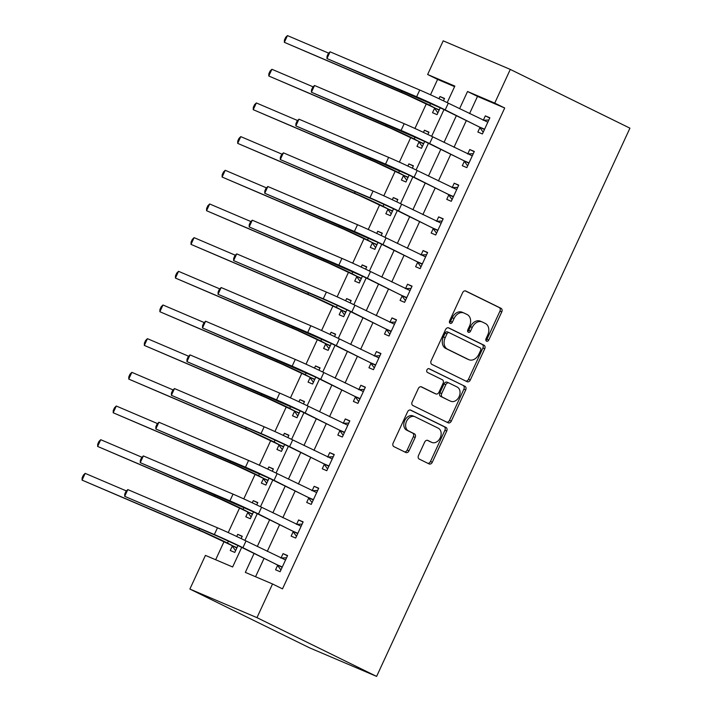 <?xml version="1.0" encoding="UTF-8"?>
<svg xmlns="http://www.w3.org/2000/svg" width="712" height="712" viewBox="0 0 712 712"><rect width="100%" height="100%" fill="white"/><g stroke="black" fill="none" stroke-linecap="round" stroke-linejoin="round"><path stroke-width="1.07" d="M486.554 341.19A2.038 1.522 113.1 0 0 486.608 341.217A2.038 1.522 113.1 0 0 488.779 340.016L501.764 311.918A2.91 2.181 113.1 0 0 501.026 308.314L465.799 291.012A2.91 2.181 113.1 0 0 465.719 290.977A2.91 2.181 113.1 0 0 462.622 292.694L449.637 320.792A2.038 1.522 113.1 0 0 450.153 323.319A2.038 1.522 113.1 0 0 450.207 323.346A2.038 1.522 113.1 0 0 452.378 322.135L454.06 318.504A9.327 6.969 113.1 0 1 463.975 312.995A9.327 6.969 113.1 0 1 464.233 313.12L467.161 314.562A9.327 6.969 113.1 0 1 469.519 326.096L467.837 329.727A2.038 1.522 113.1 0 0 468.354 332.255A2.038 1.522 113.1 0 0 468.407 332.282A2.038 1.522 113.1 0 0 470.579 331.08L472.261 327.44A9.327 6.969 113.1 0 1 482.175 321.94A9.327 6.969 113.1 0 1 482.433 322.055L485.37 323.497A9.327 6.969 113.1 0 1 487.72 335.032L486.038 338.672A2.038 1.522 113.1 0 0 486.554 341.19M485.896 340.389A2.038 1.522 113.1 0 0 486.964 339.241L499.949 311.144A2.91 2.181 113.1 0 0 499.21 307.54L465.23 290.852M449.486 322.509A2.038 1.522 113.1 0 0 450.562 321.361L452.245 317.73L454.06 318.504M467.695 331.454A2.038 1.522 113.1 0 0 468.763 330.306L470.445 326.666L472.261 327.44M418.505 455.475A2.91 2.181 113.1 0 0 419.235 459.08L429.122 463.93A2.91 2.181 113.1 0 0 429.202 463.966A2.91 2.181 113.1 0 0 432.3 462.248L446.718 431.045A2.91 2.181 113.1 0 0 445.979 427.44L410.753 410.139A2.91 2.181 113.1 0 0 410.673 410.103A2.91 2.181 113.1 0 0 407.575 411.821L393.158 443.024A2.91 2.181 113.1 0 0 393.887 446.629L405.831 452.494A2.91 2.181 113.1 0 0 405.911 452.529A2.91 2.181 113.1 0 0 409.008 450.812L415.176 437.462A2.91 2.181 113.1 0 0 414.446 433.857L408.528 430.947A7.796 5.83 113.1 0 1 406.49 421.442A7.796 5.83 113.1 0 1 414.847 416.698A7.796 5.83 113.1 0 1 415.06 416.796L438.254 428.188A7.796 5.83 113.1 0 1 440.283 437.693A7.796 5.83 113.1 0 1 431.926 442.437A7.796 5.83 113.1 0 1 431.712 442.339L427.85 440.434A2.91 2.181 113.1 0 0 427.77 440.399A2.91 2.181 113.1 0 0 424.672 442.116L418.505 455.475M494.733 103.098L504.701 107.993L282.504 588.869L272.536 583.973L256.97 617.651L376.612 676.4L629.933 128.169L510.29 69.42L494.733 103.098L467.535 91.501L459.587 108.705M467.117 381.694A2.91 2.181 113.1 0 0 467.197 381.73A2.91 2.181 113.1 0 0 470.303 380.012L484.721 348.809A2.91 2.181 113.1 0 0 483.982 345.204L448.756 327.903A2.91 2.181 113.1 0 0 448.676 327.867A2.91 2.181 113.1 0 0 445.57 329.585L431.152 360.788A2.91 2.181 113.1 0 0 431.89 364.393L467.117 381.694M465.719 389.927L451.301 421.13A2.91 2.181 113.1 0 1 448.204 422.848A2.91 2.181 113.1 0 1 448.124 422.812L412.889 405.511A2.91 2.181 113.1 0 1 412.159 401.906L418.327 388.556A2.91 2.181 113.1 0 1 421.424 386.839A2.91 2.181 113.1 0 1 421.504 386.874L435.788 393.887A2.91 2.181 113.1 0 0 435.869 393.923A2.91 2.181 113.1 0 0 438.975 392.205L443.069 383.341A2.91 2.181 113.1 0 0 442.33 379.736L427.458 372.438A2.038 1.522 113.1 0 1 426.924 369.946A2.038 1.522 113.1 0 1 429.113 368.709A2.038 1.522 113.1 0 1 429.167 368.736L464.981 386.322A2.91 2.181 113.1 0 1 465.719 389.927L463.904 389.153L449.486 420.356L451.301 421.13M504.701 107.993L477.503 96.405L469.555 113.6M466.333 120.577L453.998 147.277M450.767 154.255L438.432 180.955M435.21 187.924L422.875 214.624M419.653 221.601L407.317 248.301M404.087 255.279L391.751 281.979M388.53 288.947L376.194 315.647M372.972 322.625L360.637 349.325M357.415 356.303L345.071 383.003M341.849 389.98L329.514 416.68M326.292 423.649L313.956 450.349M310.735 457.327L298.39 484.027M295.168 491.004L282.833 517.704M279.611 524.673L267.276 551.373M264.054 558.35L255.555 576.738M479.897 127.626L477.859 132.023L482.398 133.954L489.865 117.791L485.335 115.86L483.297 120.257M464.331 161.304L462.302 165.7L466.832 167.631L474.308 151.469L469.769 149.538L467.739 153.925M448.774 194.981L446.744 199.369L451.274 201.3L458.742 185.138L454.212 183.207L452.182 187.603M433.216 228.65L431.178 233.047L435.717 234.978L443.184 218.815L438.654 216.884L436.616 221.281M417.65 262.327L415.621 266.724L420.151 268.655L427.627 252.493L423.088 250.562L421.059 254.949M402.093 296.005L400.064 300.402L404.594 302.333L412.061 286.162L407.531 284.23L405.502 288.627M386.536 329.683L384.498 334.07L389.037 336.002L396.504 319.839L391.974 317.908L389.936 322.305M370.97 363.351L368.941 367.748L373.471 369.679L380.947 353.517L376.408 351.586L374.378 355.982M355.413 397.029L353.383 401.426L357.913 403.357L365.381 387.195L360.851 385.263L358.821 389.651M339.855 430.707L337.817 435.094L342.356 437.026L349.823 420.863L345.293 418.932L343.255 423.328M324.289 464.375L322.26 468.772L326.79 470.703L334.266 454.541L329.727 452.61L327.698 457.006M308.732 498.053L306.703 502.449L311.233 504.381L318.7 488.218L314.17 486.287L312.141 490.675M293.175 531.731L291.137 536.127L295.676 538.058L303.143 521.887L298.613 519.956L296.584 524.352M277.609 565.408L275.58 569.796L280.119 571.727L287.586 555.565L283.047 553.633L281.017 558.03M454.585 86.633L437.613 79.406L430.502 94.794M426.31 103.863L414.936 128.463M410.744 137.541L399.379 162.14M395.187 171.218L383.821 195.818M379.63 204.887L368.255 229.487M364.063 238.565L352.698 263.164M348.506 272.242L337.141 296.842M332.949 305.92L321.575 330.519M317.383 339.588L306.018 364.188M301.826 373.266L290.46 397.866M286.268 406.944L274.903 431.543M270.702 440.612L259.337 465.212M255.145 474.29L243.78 498.889M239.588 507.968L228.223 532.567M224.022 541.645L215.665 559.739M443.451 100.819L444.528 98.47L439.998 96.538L438.993 98.71M434.56 108.313L432.531 112.71L437.061 114.641L440.238 107.761M427.885 134.497L428.971 132.147L424.441 130.216L423.435 132.387M419.003 141.991L416.974 146.378L421.504 148.31L424.681 141.439M412.328 168.165L413.414 165.825L408.875 163.894L407.878 166.065M403.437 175.659L401.408 180.056L405.947 181.987L409.115 175.116M396.771 201.843L397.848 199.502L393.318 197.571L392.312 199.743M387.88 209.337L385.851 213.734L390.381 215.665L393.558 208.785M381.205 235.521L382.291 233.171L377.76 231.24L376.755 233.411M372.323 243.015L370.293 247.402L374.823 249.333L378.001 242.463M365.648 269.198L366.733 266.849L362.194 264.917L361.198 267.089M356.757 276.683L354.727 281.08L359.266 283.011L362.444 276.14M350.09 302.867L351.176 300.526L346.637 298.595L345.632 300.767M341.199 310.361L339.17 314.757L343.7 316.689L346.877 309.818M334.524 336.545L335.61 334.195L331.08 332.264L330.074 334.435M325.642 344.038L323.613 348.435L328.143 350.366L331.32 343.487M318.967 370.222L320.053 367.873L315.523 365.941L314.517 368.113M310.076 377.716L308.047 382.104L312.586 384.035L315.763 377.164M303.41 403.891L304.496 401.55L299.957 399.619L298.951 401.791M294.519 411.385L292.49 415.781L297.02 417.713L300.197 410.842M287.844 437.568L288.93 435.228L284.399 433.297L283.394 435.468M278.962 445.062L276.932 449.459L281.462 451.39L284.64 444.51M272.287 471.246L273.372 468.897L268.842 466.965L267.837 469.137M263.404 478.74L261.366 483.128L265.905 485.059L269.083 478.188M256.729 504.924L257.815 502.574L253.276 500.643L252.27 502.814M247.838 512.409L245.809 516.805L250.339 518.736L253.517 511.866M241.172 538.592L242.249 536.252L237.719 534.32L236.713 536.492M232.281 546.086L230.252 550.483L234.782 552.414L237.959 545.543M241.697 547.377L232.637 566.974L205.439 555.387L189.881 589.064L309.524 647.813L376.612 676.4M437.613 79.406L427.636 74.502L443.202 40.833L510.29 69.42M189.881 589.064L256.97 617.651M254.077 553.455L245.337 572.386L272.536 583.973M456.365 115.682L444.021 142.382M440.799 149.351L428.464 176.051M425.242 183.029L412.907 209.728M409.685 216.706L397.341 243.406M394.119 250.384L381.783 277.084M378.562 284.052L366.226 310.752M363.004 317.73L350.66 344.43M347.438 351.408L335.103 378.108M331.881 385.076L319.546 411.776M316.324 418.754L303.98 445.454M300.758 452.432L288.422 479.132M285.2 486.109L272.865 512.809M269.643 519.778L257.299 546.478M447.198 102.626L454.843 86.099L427.636 74.502M244.919 540.399L257.255 513.699M260.476 506.73L272.821 480.022M276.042 473.053L288.378 446.353M291.6 439.375L303.935 412.675M307.157 405.698L319.501 378.998M322.723 372.029L335.058 345.329M338.28 338.351L350.615 311.651M353.837 304.674L366.182 277.974M369.403 271.005L381.739 244.296M384.961 237.327L397.296 210.627M400.518 203.65L412.862 176.95M416.084 169.972L428.419 143.272M431.641 136.304L443.977 109.604M477.503 96.405L467.535 91.501M439.998 96.538L444.422 98.71M424.441 130.216L428.864 132.387M408.875 163.894L413.298 166.065M393.318 197.571L397.741 199.743M377.76 231.24L382.184 233.411M362.194 264.917L366.618 267.089M346.637 298.595L351.06 300.767M331.08 332.264L335.503 334.435M315.523 365.941L319.937 368.113M299.957 399.619L304.38 401.791M284.399 433.297L288.823 435.468M268.842 466.965L273.257 469.137M253.276 500.643L257.7 502.814M237.719 534.32L242.142 536.492M485.335 115.86L489.749 118.032M469.769 149.538L474.192 151.709M454.212 183.207L458.635 185.378M438.654 216.884L443.069 219.056M423.088 250.562L427.512 252.733M407.531 284.23L411.954 286.402M391.974 317.908L396.388 320.08M376.408 351.586L380.831 353.757M360.851 385.263L365.274 387.435M345.293 418.932L349.717 421.103M329.727 452.61L334.151 454.781M314.17 486.287L318.593 488.459M298.613 519.956L303.036 522.127M283.047 553.633L287.47 555.805M480.618 321.281A9.327 6.969 113.1 0 0 480.36 321.165A9.327 6.969 113.1 0 0 470.445 326.666M462.417 312.346A9.327 6.969 113.1 0 0 462.159 312.23A9.327 6.969 113.1 0 0 452.245 317.73M465.871 381.08A2.91 2.181 113.1 0 0 468.487 379.238L482.905 348.035A2.91 2.181 113.1 0 0 482.166 344.43L448.186 327.743M480.636 350.366A2.038 1.522 113.1 0 0 480.119 347.848L449.192 332.664A2.038 1.522 113.1 0 0 449.138 332.637A2.038 1.522 113.1 0 0 446.967 333.839L445.196 337.675A9.327 6.969 113.1 0 0 447.554 349.209L468.692 359.596A9.327 6.969 113.1 0 0 468.941 359.711A9.327 6.969 113.1 0 0 478.864 354.202L480.636 350.366M449.085 332.611L447.385 331.89A2.038 1.522 113.1 0 0 447.323 331.863A2.038 1.522 113.1 0 0 445.16 333.065L446.967 333.839M467.392 359.035A9.327 6.969 113.1 0 1 467.134 358.937A9.327 6.969 113.1 0 1 466.876 358.821L445.739 348.435A9.327 6.969 113.1 0 1 443.38 336.901L445.16 333.065M446.878 422.198A2.91 2.181 113.1 0 0 449.486 420.356M420.934 386.714L433.982 393.113A2.91 2.181 113.1 0 0 434.062 393.149A2.91 2.181 113.1 0 0 434.142 393.184M428.686 368.611L464.981 386.322M450.616 401.168A7.796 5.83 113.1 0 0 450.829 401.265A7.796 5.83 113.1 0 0 459.187 396.522A7.796 5.83 113.1 0 0 457.157 387.017L448.987 383.012A2.91 2.181 113.1 0 0 448.907 382.967A2.91 2.181 113.1 0 0 445.801 384.694L441.716 393.549A2.91 2.181 113.1 0 0 442.446 397.154L448.809 400.393A7.796 5.83 113.1 0 0 449.014 400.491A7.796 5.83 113.1 0 0 449.236 400.58M448.827 382.94L447.172 382.237A2.91 2.181 113.1 0 0 447.092 382.202A2.91 2.181 113.1 0 0 443.994 383.919L445.801 384.694M448.809 400.393L440.63 396.379A2.91 2.181 113.1 0 1 439.9 392.775L443.994 383.919M463.904 389.153A2.91 2.181 113.1 0 0 463.165 385.548M430.333 441.743A7.796 5.83 113.1 0 1 430.119 441.663A7.796 5.83 113.1 0 1 429.906 441.565L427.28 440.274M413.245 416.022A7.796 5.83 113.1 0 0 413.031 415.933A7.796 5.83 113.1 0 0 404.674 420.667A7.796 5.83 113.1 0 0 406.712 430.173L408.528 430.947M404.585 451.88A2.91 2.181 113.1 0 0 407.193 450.037L413.369 436.687A2.91 2.181 113.1 0 0 412.631 433.083L406.712 430.173M427.876 463.325A2.91 2.181 113.1 0 0 430.484 461.474L444.902 430.27A2.91 2.181 113.1 0 0 444.172 426.666L410.183 409.978M437.871 112.897L434.124 107.708L406.205 94.58L284.355 42.337L401.212 92.133A22.268 0.596 24.8 0 1 429.772 105.269L439.09 110.244M287.461 35.6L284.355 42.337L284.426 40.041L285.663 37.353L287.461 35.6L328.695 53.169M434.124 107.708L438.654 109.639M487.836 122.188L448.302 103.169L445.196 109.897L484.427 129.557M483.119 120.257L488.841 120.008M483.199 132.21L479.452 127.021L440.657 107.966L326.968 58.553L416.636 96.761A22.268 0.596 24.8 0 1 445.196 109.897M330.083 51.816L326.968 58.553L327.039 56.266L328.285 53.569L330.083 51.816L419.751 90.024A22.268 0.596 24.8 0 1 448.302 103.169M479.452 127.021L483.991 128.952M422.305 146.574L418.558 141.376L390.639 128.258L268.789 76.006L385.655 125.81A22.268 0.596 24.8 0 1 414.206 138.947L423.533 143.922M271.904 69.278L268.789 76.006L268.86 73.719L270.106 71.022L271.904 69.278L313.138 86.846M418.558 141.376L423.097 143.308M406.748 180.243L403.001 175.054L375.082 161.935L253.232 109.684L370.098 159.479A22.268 0.596 24.8 0 1 398.649 172.624L407.976 177.591M256.347 102.946L253.232 109.684L253.303 107.396L254.549 104.7L256.347 102.946L297.58 120.524M403.001 175.054L407.54 176.985M391.191 213.92L387.444 208.732L359.524 195.604L237.675 143.361L354.532 193.157A22.268 0.596 24.8 0 1 383.092 206.293L392.41 211.268M240.781 136.624L237.675 143.361L237.746 141.074L238.983 138.377L240.781 136.624L282.014 154.192M387.444 208.732L391.974 210.663M472.27 155.857L432.745 136.838L429.63 143.575L468.87 163.235M467.553 153.934L473.275 153.685M467.642 165.887L463.895 160.698L425.1 141.644L311.411 92.231L401.078 130.438A22.268 0.596 24.8 0 1 429.63 143.575M314.526 85.493L311.411 92.231L311.482 89.934L312.728 87.247L314.526 85.493L404.193 123.701A22.268 0.596 24.8 0 1 432.745 136.838M463.895 160.698L468.425 162.63M456.712 189.534L417.188 170.515L414.072 177.252L453.304 196.912M451.995 187.612L457.718 187.363M452.075 199.565L448.338 194.367L409.542 175.321L295.854 125.908L385.521 164.116A22.268 0.596 24.8 0 1 414.072 177.252M298.96 119.171L295.854 125.908L295.925 123.612L297.171 120.915L298.96 119.171L388.627 157.379A22.268 0.596 24.8 0 1 417.188 170.515M448.338 194.367L452.868 196.298M441.155 223.212L401.621 204.193L398.515 210.93L437.747 230.581M436.438 221.29L442.161 221.04M436.518 233.242L432.771 228.045L393.976 208.999L374.939 200.232L280.288 159.577L369.955 197.785A22.268 0.596 24.8 0 1 398.515 210.93M283.403 152.84L280.288 159.577L280.359 157.29L281.605 154.593L283.403 152.84L373.07 191.056A22.268 0.596 24.8 0 1 401.621 204.193M432.771 228.045L437.31 229.976M375.625 247.598L371.887 242.4L343.958 229.282L222.108 177.039L338.974 226.834A22.268 0.596 24.8 0 1 367.534 239.971L376.853 244.946M225.223 170.302L222.108 177.039L222.18 174.743L223.426 172.055L225.223 170.302L266.457 187.87M371.887 242.4L376.417 244.332M425.589 256.881L386.064 237.87L382.949 244.599L422.189 264.259M420.881 254.958L426.595 254.709M420.961 266.911L417.214 261.722L378.419 242.667L264.731 193.255L354.398 231.462A22.268 0.596 24.8 0 1 382.949 244.599M267.846 186.517L264.731 193.255L264.802 190.967L266.048 188.271L267.846 186.517L357.513 224.725A22.268 0.596 24.8 0 1 386.064 237.87M417.214 261.722L421.744 263.654M360.067 281.276L356.32 276.078L328.401 262.959L206.551 210.708L323.417 260.512A22.268 0.596 24.8 0 1 351.968 273.648L361.296 278.615M209.666 203.979L206.551 210.708L206.622 208.42L207.868 205.724L209.666 203.979L250.9 221.548M356.32 276.078L360.859 278.009M344.51 314.944L340.763 309.756L312.844 296.628L190.994 244.385L307.86 294.181A22.268 0.596 24.8 0 1 336.411 307.326L345.729 312.292M194.1 237.648L190.994 244.385L191.065 242.098L192.311 239.401L194.1 237.648L235.334 255.225M340.763 309.756L345.293 311.687M328.944 348.622L325.206 343.433L297.278 330.306L175.428 278.063L292.294 327.858A22.268 0.596 24.8 0 1 320.854 340.995L330.172 345.97M178.543 271.325L175.428 278.063L175.499 275.767L176.745 273.079L178.543 271.325L219.777 288.894M325.206 343.433L329.736 345.365M313.387 382.3L309.64 377.102L281.721 363.983L159.871 311.731L276.737 361.536A22.268 0.596 24.8 0 1 305.288 374.672L314.615 379.647M162.986 305.003L159.871 311.731L159.942 309.444L161.188 306.747L162.986 305.003L204.219 322.572M309.64 377.102L314.179 379.033M297.83 415.968L294.083 410.78L266.163 397.661L144.314 345.409L261.179 395.204A22.268 0.596 24.8 0 1 289.731 408.35L299.058 413.316M147.42 338.672L144.314 345.409L144.385 343.122L145.631 340.425L147.42 338.672L188.653 356.249M294.083 410.78L298.613 412.711M410.032 290.558L370.507 271.539L367.392 278.276L406.623 297.936M405.315 288.636L411.038 288.387M405.395 300.589L401.657 295.4L362.862 276.345L249.173 226.932L338.841 265.14A22.268 0.596 24.8 0 1 367.392 278.276M252.279 220.195L249.173 226.932L249.245 224.636L250.49 221.948L252.279 220.195L341.947 258.403A22.268 0.596 24.8 0 1 370.507 271.539M401.657 295.4L406.187 297.331M394.475 324.236L354.941 305.217L351.835 311.954L391.066 331.614M389.758 322.313L395.48 322.064M389.838 334.266L386.091 329.069L347.296 310.023L328.259 301.256L233.607 260.601L323.275 298.809A22.268 0.596 24.8 0 1 351.835 311.954M236.722 253.873L233.607 260.601L233.687 258.314L234.924 255.617L236.722 253.873L326.39 292.08A22.268 0.596 24.8 0 1 354.941 305.217M386.091 329.069L390.63 331M378.909 357.913L339.384 338.894L336.269 345.623L375.509 365.283M374.2 355.991L379.914 355.733M374.281 367.935L370.534 362.746L331.739 343.691L218.05 294.279L307.718 332.486A22.268 0.596 24.8 0 1 336.269 345.623M221.165 287.541L218.05 294.279L218.121 291.991L219.367 289.295L221.165 287.541L310.832 325.749A22.268 0.596 24.8 0 1 339.384 338.894M370.534 362.746L375.064 364.678M363.351 391.582L323.827 372.563L320.712 379.3L359.943 398.96M358.634 389.66L364.357 389.411M358.715 401.613L354.977 396.424L316.181 377.369L202.493 327.956L292.16 366.164A22.268 0.596 24.8 0 1 320.712 379.3M205.599 321.219L202.493 327.956L202.564 325.66L203.81 322.972L205.599 321.219L295.266 359.427A22.268 0.596 24.8 0 1 323.827 372.563M354.977 396.424L359.507 398.355M347.794 425.26L308.26 406.24L305.154 412.978L344.385 432.638M343.077 423.337L348.8 423.088M343.157 435.29L339.41 430.093L300.615 411.047L186.927 361.634L276.594 399.841A22.268 0.596 24.8 0 1 305.154 412.978M190.042 354.896L186.927 361.634L187.007 359.337L188.244 356.641L190.042 354.896L279.709 393.104A22.268 0.596 24.8 0 1 308.26 406.24M339.41 430.093L343.949 432.024M282.263 449.646L278.526 444.457L250.597 431.33L128.747 379.087L245.613 428.882A22.268 0.596 24.8 0 1 274.173 442.018L283.492 446.994M131.862 372.349L128.747 379.087L128.819 376.799L130.065 374.103L131.862 372.349L173.096 389.918M278.526 444.457L283.056 446.388M332.237 458.937L292.703 439.918L289.588 446.655L328.828 466.307M327.52 457.015L333.234 456.766M327.6 468.968L323.853 463.77L285.058 444.724L266.021 435.958L171.37 395.302L261.037 433.51A22.268 0.596 24.8 0 1 289.588 446.655M174.485 388.565L171.37 395.302L171.441 393.015L172.687 390.318L174.485 388.565L264.152 426.782A22.268 0.596 24.8 0 1 292.703 439.918M323.853 463.77L328.383 465.701M266.706 483.323L262.959 478.126L235.04 465.007L113.19 412.764L230.056 462.56A22.268 0.596 24.8 0 1 258.607 475.696L267.935 480.671M116.305 406.027L113.19 412.764L113.261 410.468L114.507 407.78L116.305 406.027L157.539 423.596M262.959 478.126L267.498 480.057M316.671 492.606L277.146 473.596L274.031 480.324L313.262 499.984M311.954 490.684L317.677 490.434M312.043 502.636L308.296 497.448L269.501 478.393L155.812 428.98L245.48 467.188A22.268 0.596 24.8 0 1 274.031 480.324M158.927 422.243L155.812 428.98L155.883 426.693L157.13 423.996L158.927 422.243L248.586 460.45A22.268 0.596 24.8 0 1 277.146 473.596M308.296 497.448L312.826 499.379M251.149 517.001L247.402 511.803L219.483 498.685L97.633 446.433L214.499 496.237A22.268 0.596 24.8 0 1 243.05 509.374L252.377 514.34M100.739 439.704L97.633 446.433L97.704 444.146L98.95 441.449L100.739 439.704L141.973 457.273M247.402 511.803L251.932 513.735M301.114 526.284L261.58 507.264L258.474 514.002L297.705 533.662M296.397 524.361L302.119 524.112M296.477 536.314L292.73 531.125L253.935 512.07L140.255 462.658L229.914 500.865A22.268 0.596 24.8 0 1 258.474 514.002M143.361 455.92L140.255 462.658L140.326 460.361L141.563 457.674L143.361 455.92L233.029 494.128A22.268 0.596 24.8 0 1 261.58 507.264M292.73 531.125L297.269 533.057M235.583 550.67L231.845 545.481L203.917 532.353L82.067 480.111L198.933 529.906A22.268 0.596 24.8 0 1 227.493 543.051L236.811 548.018M85.182 473.373L82.067 480.111L82.138 477.823L83.384 475.127L85.182 473.373L126.416 490.951M231.845 545.481L236.375 547.412M285.557 559.961L246.023 540.942L242.908 547.679L282.148 567.339M280.839 558.039L286.553 557.79M280.92 569.992L277.173 564.794L238.378 545.748L219.34 536.981L124.689 496.326L214.357 534.534A22.268 0.596 24.8 0 1 242.908 547.679M127.804 489.598L124.689 496.326L124.76 494.039L126.006 491.342L127.804 489.598L217.471 527.806A22.268 0.596 24.8 0 1 246.023 540.942M277.173 564.794L281.703 566.725M486.964 339.241L488.779 340.016M450.562 321.361L452.378 322.135M468.763 330.306L470.579 331.08M499.21 307.54L501.026 308.314M499.949 311.144L501.764 311.918M482.166 344.43L483.982 345.204M482.905 348.035L484.721 348.809M468.487 379.238L470.303 380.012M443.38 336.901L445.196 337.675M445.739 348.435L447.554 349.209M466.876 358.821L468.692 359.596M433.982 393.113L435.788 393.887M439.9 392.775L441.716 393.549M440.63 396.379L442.446 397.154M429.906 441.565L431.712 442.339M412.631 433.083L414.446 433.857M413.369 436.687L415.176 437.462M407.193 450.037L409.008 450.812M444.172 426.666L445.979 427.44M444.902 430.27L446.718 431.045M430.484 461.474L432.3 462.248M430.698 103.258L429.772 105.269M401.844 90.78L401.212 92.133M419.751 90.024L416.636 96.761M415.14 136.935L414.206 138.947M386.278 124.458L385.655 125.81M399.583 170.613L398.649 172.624M370.721 158.135L370.098 159.479M384.017 204.282L383.092 206.293M355.163 191.804L354.532 193.157M404.193 123.701L401.078 130.438M388.627 157.379L385.521 164.116M373.07 191.056L369.955 197.785M368.46 237.959L367.534 239.971M339.597 225.482L338.974 226.834M357.513 224.725L354.398 231.462M352.903 271.637L351.968 273.648M324.04 259.159L323.417 260.512M337.337 305.306L336.411 307.326M308.483 292.828L307.86 294.181M321.78 338.983L320.854 340.995M292.917 326.505L292.294 327.858M306.222 372.661L305.288 374.672M277.36 360.183L276.737 361.536M290.656 406.338L289.731 408.35M261.802 393.861L261.179 395.204M341.947 258.403L338.841 265.14M326.39 292.08L323.275 298.809M310.832 325.749L307.718 332.486M295.266 359.427L292.16 366.164M279.709 393.104L276.594 399.841M275.099 440.007L274.173 442.018M246.236 427.529L245.613 428.882M264.152 426.782L261.037 433.51M259.542 473.685L258.607 475.696M230.679 461.207L230.056 462.56M248.586 460.45L245.48 467.188M243.976 507.362L243.05 509.374M215.122 494.884L214.499 496.237M233.029 494.128L229.914 500.865M228.418 541.031L227.493 543.051M199.556 528.553L198.933 529.906M217.471 527.806L214.357 534.534M480.36 321.165L482.175 321.94M462.159 312.23L463.975 312.995M447.323 331.863L449.138 332.637M467.134 358.937L468.941 359.711M434.062 393.149L435.869 393.923M449.014 400.491L450.829 401.265M447.092 382.202L448.907 382.967M430.119 441.663L431.926 442.437M413.031 415.933L414.847 416.698"/></g></svg>
